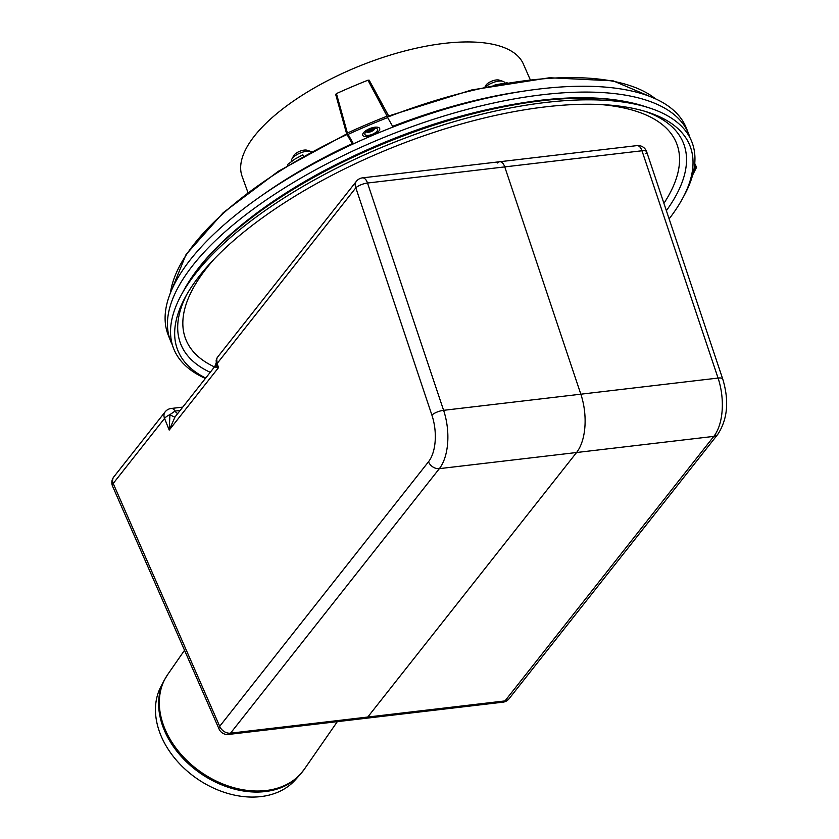<?xml version="1.0" encoding="UTF-8"?>
<svg xmlns="http://www.w3.org/2000/svg" width="839" height="839" viewBox="0 0 839 839"><rect width="100%" height="100%" fill="white"/><g stroke="black" fill="none" stroke-linecap="round" stroke-linejoin="round"><path stroke-width="1.26" d="M299.817 774.911L295.108 780.113A82.128 60.502 -145.2 0 1 196.735 778.487A82.128 60.502 -145.2 0 1 160.763 686.921L163.993 680.681A83.03 61.174 34.8 0 0 200.364 773.264A83.03 61.174 34.8 0 0 299.817 774.911L304.295 769.279A83.124 61.237 -145.2 0 1 201.087 772.216A83.124 61.237 -145.2 0 1 167.706 674.514L163.993 680.681M504.784 82.904A11.389 4.489 158.2 0 0 502.991 81.352A11.389 4.489 158.2 0 0 498.744 81.131A11.389 4.489 158.2 0 0 485.708 86.805M502.991 81.352L499.174 80.114A7.971 3.136 158.2 0 0 496.206 79.967A7.971 3.136 158.2 0 0 485.802 85.463L484.984 86.962M291.563 161.382A11.389 4.489 -21.8 0 1 291.846 159.127A11.389 4.489 -21.8 0 1 296.041 155.163A11.389 4.489 -21.8 0 1 310.954 151.492A11.389 4.489 -21.8 0 1 311.51 151.712M291.846 159.127L293.755 155.603A7.971 3.136 -21.8 0 1 296.691 152.834A7.971 3.136 -21.8 0 1 307.137 150.254L310.954 151.492M205.702 378.043A275.748 108.63 -21.8 0 1 185.23 297.279A275.748 108.63 -21.8 0 1 393.501 147.119A275.748 108.63 -21.8 0 1 647.876 112.227A275.748 108.63 -21.8 0 1 682.453 198.686A275.748 108.63 -21.8 0 1 669.123 218.885M205.387 378.441A278.968 109.899 -21.8 0 1 181.234 295.097A278.968 109.899 -21.8 0 1 391.928 143.196A278.968 109.899 -21.8 0 1 649.271 107.895A278.968 109.899 -21.8 0 1 684.257 195.361L682.453 198.686M182.755 407.114L171.219 408.467A9.114 9.114 0 0 0 165.136 411.876L113.779 476.93A9.114 6.911 38.3 0 0 113.202 483.474A9.114 3.943 156.3 0 0 112.583 486.232L219.084 729.06A9.114 3.943 -23.7 0 1 219.692 726.312A9.114 6.911 38.3 0 0 230.536 733.171L439.342 468.644A45.547 23.649 -96.7 0 0 443.6 410.323L367.513 183.028A9.114 2.905 161.5 0 0 355.82 187.831L431.907 415.127A36.434 18.919 83.3 0 1 428.498 461.775A9.114 6.911 38.3 0 0 439.342 468.644L576.571 452.515A45.547 23.649 -96.7 0 0 580.84 394.194A45.547 23.649 83.3 0 1 576.571 452.515L713.811 436.385L505.005 700.911A9.114 6.911 38.3 0 0 509.042 698.782L717.848 434.256C727.633 419.101 729.259 400.706 722.746 379.06A9.114 2.905 -18.5 0 0 718.069 378.064A45.547 23.649 83.3 0 1 713.811 436.385A9.114 6.911 38.3 0 0 717.848 434.256M645.757 153.747A9.114 2.905 161.5 0 0 646.659 151.765A9.114 2.905 161.5 0 0 641.982 150.768L718.069 378.064L580.84 394.194L504.753 166.898L367.513 183.028A9.114 4.73 -96.7 0 0 362.49 177.868L362.49 177.868A9.114 9.114 0 0 0 356.407 181.276L356.407 181.276A9.114 6.911 -141.7 0 0 355.82 187.831L217.238 363.381L216.661 358.956L217.217 357.592M219.084 729.06A9.114 9.114 0 0 0 228.491 734.44A9.114 4.73 -96.7 0 0 230.536 733.171L367.765 717.041L576.571 452.515L367.765 717.041A9.114 4.73 83.3 0 1 365.72 718.31L502.949 702.18A9.114 9.114 0 0 0 509.042 698.782M497.674 163.018A9.114 4.73 83.3 0 1 499.729 161.738A9.114 4.73 83.3 0 1 504.753 166.898L580.84 394.194L443.6 410.323A9.114 2.905 -18.5 0 0 431.907 415.127M362.49 177.868L636.958 145.608A9.114 9.114 0 0 1 646.659 151.765L722.746 379.06M636.958 145.608A9.114 4.73 83.3 0 1 641.982 150.768L504.753 166.898A9.114 4.73 83.3 0 0 499.729 161.738M228.491 734.44L365.72 718.31A9.114 4.73 83.3 0 0 367.765 717.041L505.005 700.911A9.114 4.73 83.3 0 1 502.949 702.18M171.219 408.467A9.114 4.73 83.3 0 1 175.068 411.058L169.929 414.623A9.114 3.587 158.2 0 0 164.549 418.42L169.216 430.082L175.015 416.952A9.114 1.133 34.7 0 1 169.929 414.623L169.216 430.082L218.444 367.713L217.406 364.084A4.552 1.143 164.3 0 0 216.965 364.525L218.444 367.713L216.63 367.377A9.114 7.708 142.7 0 0 216.965 364.525L216.682 363.759A4.552 0.682 -12 0 1 217.238 363.381L217.406 364.084M216.682 363.759L216.158 361.064A4.552 4.195 -2.5 0 1 216.661 358.956M215.109 367.021L216.63 367.377M175.015 416.952L214.899 366.391L216.315 362.448A9.114 8.275 177 0 0 216.305 362.249M165.136 411.876A9.114 6.911 38.3 0 0 164.549 418.42L113.202 483.474L219.692 726.312L428.498 461.775M112.583 486.232L112.583 486.232A9.114 9.114 0 0 1 113.779 476.93M172.362 344.881A278.968 109.899 -21.8 0 1 170.632 341.085L168.293 335.254A278.968 109.899 -21.8 0 1 386.496 129.615A278.968 109.899 -21.8 0 1 686.333 128.052L688.662 133.883A278.968 109.899 -21.8 0 1 690.025 137.837M170.632 341.085A278.968 109.899 -21.8 0 1 388.835 135.446A278.968 109.899 -21.8 0 1 688.662 133.883M507.134 82.746L494.968 84.938M287.882 165.346L287.557 164.528L294.95 159.064L302.827 154.806L303.393 156.232M530.154 79.495L523.316 63.921A151.44 59.663 158.2 0 0 360.854 65.484A151.44 59.663 158.2 0 0 242.114 176.389L247.904 192.383M373.009 135.016A9.114 3.587 -21.8 0 1 362.763 135.257A9.114 3.587 -21.8 0 1 369.894 128.545A9.114 3.587 -21.8 0 1 379.679 128.493A9.114 3.587 -21.8 0 1 373.009 135.016A9.114 3.587 158.2 0 0 379.679 128.493A9.114 3.587 158.2 0 0 369.894 128.545A9.114 3.587 158.2 0 0 362.763 135.257A9.114 3.587 158.2 0 0 373.009 135.016M692.993 173.694A295.685 116.485 158.2 0 0 695.688 168.272L696.538 167.349L694.356 166.877M692.636 175.068L696.538 167.349M346.989 134.093L335.673 94.398L336.439 93.59L347.398 133.044L346.989 134.093L348.091 134.387A295.685 116.485 158.2 0 1 387.649 117.586L393.03 127.046M352.684 144.182L352.212 143.626A267.578 105.41 158.2 0 0 261.443 195.791M346.633 133.821L335.673 94.398M655.479 98.813A267.578 105.41 158.2 0 0 388.908 116.621L369.17 80.166L367.954 80.198L387.104 116.17L388.153 116.6L387.649 117.586M393.816 125.829L393.921 126.699M388.258 116.065L388.153 116.6M367.954 80.198A296.052 116.621 158.2 0 0 336.439 93.59M369.17 80.166L388.677 115.971M372.558 134.23A6.827 2.695 158.2 0 0 376.522 128.514A6.827 2.695 158.2 0 0 370.219 129.374A6.827 2.695 158.2 0 0 365.059 133.097A6.827 2.695 158.2 0 0 372.558 134.23M366.255 131.702A4.552 1.793 158.2 0 0 366.905 132.174A4.552 1.793 158.2 0 0 371.341 131.503A4.552 1.793 158.2 0 0 374.551 129.122A4.552 1.793 158.2 0 0 374.697 128.325M366.454 131.524A6.827 2.695 158.2 0 0 371.006 130.349A6.827 2.695 158.2 0 0 374.435 128.336M600.378 104.518A264.233 104.088 -21.8 0 1 663.922 203.321M214.48 366.926A264.233 104.088 -21.8 0 1 214.302 258.936M644.981 111.335A270.672 106.626 -21.8 0 1 666.376 210.662M210.222 372.317A270.672 106.626 -21.8 0 1 186.709 294.636M181.234 295.097L184.077 289.864A273.892 107.895 -21.8 0 1 541.627 100.774A273.892 107.895 -21.8 0 1 643.597 106.071L649.271 107.895M215.35 366.57A9.114 8.275 177 0 0 216.315 362.448L216.284 362.133M177.711 413.501A9.114 4.73 83.3 0 1 175.068 411.058L180.112 410.47M694.084 168.566L695.688 168.272M353.46 143.826L348.091 134.387M694.64 164.633L695.594 166.646M387.104 116.17A296.828 116.936 158.2 0 0 347.398 133.044M522.697 91.294A267.578 105.41 158.2 0 0 393.858 125.923M347.021 134.513A267.578 105.41 158.2 0 0 170.464 292.801M184.528 650.267L167.706 674.514M337.33 721.645L304.295 769.279M184.077 289.864C194.774 270.431 211.355 250.966 233.84 231.47C258.307 210.274 287.63 190.432 321.798 171.932C394.183 133.6 466.725 109.752 539.425 100.397C581.028 95.478 615.753 97.376 643.597 106.071M356.407 181.276L217.196 357.624L216.158 361.053M694.755 163.469L696.527 167.223M346.664 133.894L352.265 143.742M388.593 116.002L471.833 89.92L549.514 77.754L613.162 80.848L655.92 99.012M346.675 133.915L278.401 171.25L223.174 212.728L186.006 254.616L170.296 293.251"/></g></svg>
